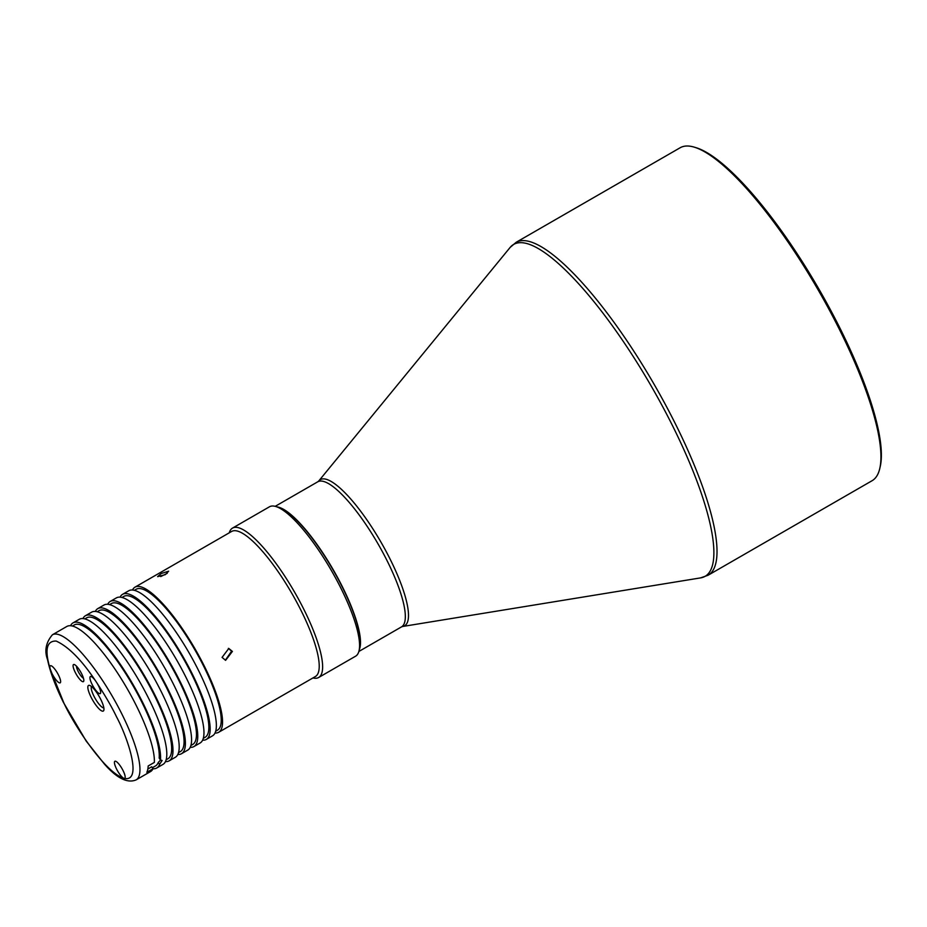 <?xml version="1.0" encoding="UTF-8"?>
<svg xmlns="http://www.w3.org/2000/svg" width="927" height="927" viewBox="0 0 927 927"><rect width="100%" height="100%" fill="white"/><g stroke="black" fill="none" stroke-linecap="round" stroke-linejoin="round"><path stroke-width="1.39" d="M879.758 468.575L880.198 466.675A190.684 48.227 -120 0 0 841.229 330.719A190.684 48.227 -120 0 0 696.339 147.775L694.474 147.208A192.156 48.598 -120 0 0 680.128 147.764L516.177 242.283A192.156 48.598 -120 0 1 676.525 426.096A192.156 48.598 -120 0 1 708.135 575.227L872.087 480.707A192.156 48.598 -120 0 0 879.758 468.575A192.156 48.598 -120 0 0 840.476 331.565A192.156 48.598 -120 0 0 694.474 147.208M359.34 649.491A83.766 21.182 -120 0 0 342.874 587.741A83.766 21.182 -120 0 0 277.138 506.918M312.932 677.95A86.223 21.808 -120 0 0 318.645 677.498L355.609 656.189A86.223 21.808 -120 0 0 359.05 650.742L359.78 647.579A83.766 21.182 -120 0 0 332.955 569.723A83.766 21.182 -120 0 0 279.015 507.486L275.91 506.536A86.223 21.808 -120 0 0 275.423 506.397A86.223 21.808 -120 0 0 269.467 506.791L232.515 528.1A86.223 21.808 -120 0 0 229.259 532.816M318.645 677.498A86.223 21.808 -120 0 0 304.462 610.58A86.223 21.808 -120 0 0 238.471 527.706A86.223 21.808 -120 0 0 232.515 528.1M214.983 733.025A83.766 21.182 -120 0 0 218.679 732.284L315.342 676.559A83.766 21.182 -120 0 0 301.576 611.542A83.766 21.182 -120 0 0 231.68 531.426L135.006 587.15A83.766 21.182 -120 0 0 132.515 589.978M165.284 574.659L168.656 571.183L161.159 573.546L157.613 576.64L165.284 574.659M218.679 732.284A83.766 21.182 -120 0 0 204.902 667.278A83.766 21.182 -120 0 0 135.006 587.15M232.399 651.426L228.795 648.448L222.074 657.382L225.597 660.337L232.399 651.426M160.707 576.571L167.254 573.315M359.05 650.742A86.223 21.808 -120 0 0 331.426 570.603A86.223 21.808 -120 0 0 275.91 506.536M228.39 648.355L231.588 651.206L225.331 660.233M215.655 731.241L217.474 730.186A81.344 20.568 -120 0 0 204.091 667.058A81.344 20.568 -120 0 0 136.211 589.248L134.403 590.302M202.596 740.175A83.766 21.182 -120 0 0 206.292 739.433L212.48 735.853A83.766 21.182 -120 0 0 198.714 670.847A83.766 21.182 -120 0 0 128.818 590.731L122.619 594.3A83.766 21.182 -120 0 0 120.116 597.127M206.292 739.433A83.766 21.182 -120 0 0 192.515 674.416A83.766 21.182 -120 0 0 122.619 594.3M203.268 738.379L205.087 737.336A81.344 20.568 -120 0 0 191.704 674.207A81.344 20.568 -120 0 0 123.824 596.397L122.005 597.44M190.209 747.313A83.766 21.182 -120 0 0 193.905 746.571L200.093 743.002A83.766 21.182 -120 0 0 186.315 677.996A83.766 21.182 -120 0 0 116.42 597.869L110.232 601.438A83.766 21.182 -120 0 0 107.729 604.265M193.905 746.571A83.766 21.182 -120 0 0 180.128 681.565A83.766 21.182 -120 0 0 110.232 601.438M190.881 745.528L192.689 744.474A81.344 20.568 -120 0 0 179.317 681.345A81.344 20.568 -120 0 0 111.437 603.535L109.618 604.578M177.81 754.462A83.766 21.182 -120 0 0 181.507 753.709L187.706 750.14A83.766 21.182 -120 0 0 173.928 685.134A83.766 21.182 -120 0 0 104.033 605.007L97.845 608.587A83.766 21.182 -120 0 0 95.342 611.414M181.507 753.709A83.766 21.182 -120 0 0 167.741 688.703A83.766 21.182 -120 0 0 97.845 608.587M178.482 752.666L180.301 751.623A81.344 20.568 -120 0 0 166.93 688.483A81.344 20.568 -120 0 0 99.05 610.673L97.231 611.727M165.423 761.6A83.766 21.182 -120 0 0 169.12 760.858L175.319 757.289A83.766 21.182 -120 0 0 161.541 692.272A83.766 21.182 -120 0 0 91.646 612.156L85.446 615.725A83.766 21.182 -120 0 0 82.955 618.552M169.12 760.858A83.766 21.182 -120 0 0 155.342 695.853A83.766 21.182 -120 0 0 85.446 615.725M166.095 759.816L167.914 758.761A81.344 20.568 -120 0 0 154.531 695.632A81.344 20.568 -120 0 0 86.663 617.822L84.844 618.865M136.084 779.908A83.766 21.182 -120 0 0 122.306 714.891A83.766 21.182 -120 0 0 52.41 634.775C45.875 642.538 44.264 650.847 47.567 659.688C50.081 671.82 55.377 686.061 63.418 702.411L86.188 741.079L104.519 764.196C116.918 778.274 127.439 783.5 136.084 779.908L150.533 771.577A83.766 21.182 -120 0 0 153.036 768.75A83.766 21.182 -120 0 0 156.733 767.996L162.932 764.427A83.766 21.182 -120 0 0 149.154 699.422A83.766 21.182 -120 0 0 79.258 619.294L73.059 622.863A83.766 21.182 -120 0 0 70.568 625.69M156.733 767.996A83.766 21.182 -120 0 0 159.571 764.393L162.109 760.488L160.487 760.013A83.766 21.182 -120 0 0 142.955 702.99A83.766 21.182 -120 0 0 73.059 622.863M160.487 760.013L159.177 758.077A81.344 20.568 -120 0 0 142.144 702.77A81.344 20.568 -120 0 0 74.264 624.96L72.457 626.015M152.352 767.73L155.527 765.911A81.344 20.568 -120 0 0 158.262 762.457L159.571 764.393M160.591 760.001L158.262 762.457M52.41 634.775L66.871 626.443A83.766 21.182 -120 0 1 136.767 706.559A83.766 21.182 -120 0 1 154.369 762.411L148.169 765.98A83.766 21.182 -120 0 1 146.837 772.318L153.036 768.75L151.715 766.803L147.856 769.028M74.218 664.52A9.849 2.491 -120 0 0 75.157 672.214A9.849 2.491 -120 0 0 82.7 681.681A9.849 2.491 -120 0 0 83.778 681.021A9.849 2.491 -120 0 0 80.614 671.855A9.849 2.491 -120 0 0 74.276 664.543A9.849 2.491 -120 0 0 74.218 664.52M89.537 685.389A14.786 3.743 -120 0 0 90.95 696.93A14.786 3.743 -120 0 0 102.26 711.125A14.786 3.743 -120 0 0 103.87 710.128A14.786 3.743 -120 0 0 99.143 696.386A14.786 3.743 -120 0 0 89.618 685.412A14.786 3.743 -120 0 0 89.537 685.389M103.836 707.834A12.318 3.117 60 0 1 103.268 707.799A12.318 3.117 60 0 1 93.836 695.957A12.318 3.117 60 0 1 91.588 686.594M83.465 678.263A7.393 1.866 60 0 1 78.053 671.241A7.393 1.866 60 0 1 76.501 666.189M96.026 681.554L96.026 681.554A9.849 2.491 -120 0 0 91.043 676.49A9.849 2.491 -120 0 0 90.359 676.536A9.849 2.491 -120 0 0 92.538 685.25A9.849 2.491 -120 0 0 99.525 693.651A9.849 2.491 -120 0 0 100.209 693.616A9.849 2.491 -120 0 0 96.026 681.554L96.026 681.554C105.006 695.227 111.843 706.988 116.524 716.826C127.509 737.197 143.129 782.701 124.044 778.367L124.044 778.367A9.849 2.491 -120 0 0 124.728 778.332A9.849 2.491 -120 0 0 123.106 770.685A9.849 2.491 -120 0 0 114.89 761.252A9.849 2.491 -120 0 0 116.501 768.9A9.849 2.491 -120 0 0 124.044 778.367L124.044 778.367C104.033 772.168 72.573 722.4 63.708 702.608L50.278 669.236A9.849 2.491 -120 0 0 59.502 682.875A9.849 2.491 -120 0 0 60.185 682.828A9.849 2.491 -120 0 0 58.007 674.114A9.849 2.491 -120 0 0 51.02 665.713A9.849 2.491 -120 0 0 50.336 665.76A9.849 2.491 -120 0 0 50.278 669.236L50.278 669.236C44.45 650.14 46.42 640.754 56.188 641.067C68.598 646.722 81.877 660.221 96.026 681.554M700.58 577.892L402.631 626.478A84.357 21.333 -120 0 0 390.707 560.325A84.357 21.333 -120 0 0 326.142 479.259A84.357 21.333 -120 0 0 318.749 480.986L510.093 247.474A191.565 48.447 60 0 1 526.884 243.558A191.565 48.447 60 0 1 673.5 427.66A191.565 48.447 60 0 1 700.58 577.892L708.135 575.227M402.631 626.478L401.449 626.919A83.766 21.182 -120 0 0 387.683 561.901A83.766 21.182 -120 0 0 317.787 481.785L318.749 480.986M510.093 247.474L516.177 242.283M275.192 506.339L317.787 481.785M358.853 651.472L401.449 626.919"/></g></svg>
